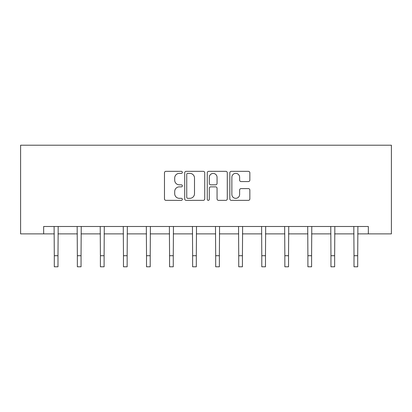 <?xml version="1.0" encoding="UTF-8"?>
<svg xmlns="http://www.w3.org/2000/svg" width="412" height="412" viewBox="0 0 412 412"><rect width="100%" height="100%" fill="white"/><g stroke="black" fill="none" stroke-linecap="round" stroke-linejoin="round"><path stroke-width="0.62" d="M182.356 172.36A1.015 1.015 0 0 0 181.337 171.34L165.928 171.34A1.452 1.452 0 0 0 164.476 172.793L164.476 198.903A1.452 1.452 0 0 0 165.928 200.356L181.337 200.356A1.015 1.015 0 0 0 182.356 199.341A1.015 1.015 0 0 0 181.337 198.327L179.344 198.327A4.64 4.64 0 0 1 174.703 193.681L174.703 191.508A4.64 4.64 0 0 1 179.344 186.863L181.337 186.863A1.015 1.015 0 0 0 182.356 185.848A1.015 1.015 0 0 0 181.337 184.833L179.344 184.833A4.64 4.64 0 0 1 174.703 180.193L174.703 178.015A4.64 4.64 0 0 1 179.344 173.375L181.337 173.375A1.015 1.015 0 0 0 182.356 172.36M248.395 181.568A1.452 1.452 0 0 0 249.847 180.121L249.847 172.793A1.452 1.452 0 0 0 248.395 171.34L231.276 171.34A1.452 1.452 0 0 0 229.829 172.793L229.829 198.903A1.452 1.452 0 0 0 231.276 200.356L248.395 200.356A1.452 1.452 0 0 0 249.847 198.903L249.847 190.056A1.452 1.452 0 0 0 248.395 188.603L241.072 188.603A1.452 1.452 0 0 0 239.619 190.056L239.619 194.443A3.878 3.878 0 0 1 235.736 198.327A3.878 3.878 0 0 1 231.858 194.443L231.858 177.253A3.878 3.878 0 0 1 235.736 173.375A3.878 3.878 0 0 1 239.619 177.253L239.619 180.121A1.452 1.452 0 0 0 241.072 181.568L248.395 181.568M43.657 233.882L43.657 226.492L368.343 226.492L368.343 233.882L391.4 233.882L391.4 145.209L20.6 145.209L20.6 233.882L54.296 233.882M204.733 172.793A1.452 1.452 0 0 0 203.281 171.34L186.162 171.34A1.452 1.452 0 0 0 184.71 172.793L184.71 198.903A1.452 1.452 0 0 0 186.162 200.356L203.281 200.356A1.452 1.452 0 0 0 204.733 198.903L204.733 172.793M208.719 171.34L225.838 171.34A1.452 1.452 0 0 1 227.29 172.793L227.29 198.903A1.452 1.452 0 0 1 225.838 200.356L218.509 200.356A1.452 1.452 0 0 1 217.062 198.903L217.062 188.315A1.452 1.452 0 0 0 215.61 186.863L210.748 186.863A1.452 1.452 0 0 0 209.301 188.315L209.301 199.341A1.015 1.015 0 0 1 208.287 200.356A1.015 1.015 0 0 1 207.267 199.341L207.267 172.793A1.452 1.452 0 0 1 208.719 171.34M57.989 233.882L77.353 233.882M81.046 233.882L100.404 233.882M104.102 233.882L123.461 233.882M127.154 233.882L146.518 233.882M150.21 233.882L169.569 233.882M173.267 233.882L192.625 233.882M196.318 233.882L215.682 233.882M219.375 233.882L238.733 233.882M242.431 233.882L261.79 233.882M265.483 233.882L284.846 233.882M288.539 233.882L307.898 233.882M311.596 233.882L330.954 233.882M334.647 233.882L354.011 233.882M357.704 233.882L368.343 233.882M187.759 173.375A1.015 1.015 0 0 0 186.744 174.389L186.744 197.307A1.015 1.015 0 0 0 187.759 198.327L189.86 198.327A4.64 4.64 0 0 0 194.505 193.681L194.505 178.015A4.64 4.64 0 0 0 189.86 173.375L187.759 173.375M217.062 177.325A3.878 3.878 0 0 0 213.179 173.447A3.878 3.878 0 0 0 209.301 177.325L209.301 183.381A1.452 1.452 0 0 0 210.748 184.833L215.61 184.833A1.452 1.452 0 0 0 217.062 183.381L217.062 177.325M54.106 226.492L54.296 255.708L57.989 255.708L58.18 226.492M54.296 255.708L54.296 266.791L57.989 266.791L57.989 255.708M77.162 226.492L77.353 255.708L81.046 255.708L81.231 226.492M77.353 255.708L77.353 266.791L81.046 266.791L81.046 255.708M100.219 226.492L100.404 255.708L104.102 255.708L104.288 226.492M100.404 255.708L100.404 266.791L104.102 266.791L104.102 255.708M123.276 226.492L123.461 255.708L127.154 255.708L127.344 226.492M123.461 255.708L123.461 266.791L127.154 266.791L127.154 255.708M146.327 226.492L146.518 255.708L150.21 255.708L150.395 226.492M146.518 255.708L146.518 266.791L150.21 266.791L150.21 255.708M169.383 226.492L169.569 255.708L173.267 255.708L173.452 226.492M169.569 255.708L169.569 266.791L173.267 266.791L173.267 255.708M192.44 226.492L192.625 255.708L196.318 255.708L196.509 226.492M192.625 255.708L192.625 266.791L196.318 266.791L196.318 255.708M215.491 226.492L215.682 255.708L219.375 255.708L219.56 226.492M215.682 255.708L215.682 266.791L219.375 266.791L219.375 255.708M238.548 226.492L238.733 255.708L242.431 255.708L242.617 226.492M238.733 255.708L238.733 266.791L242.431 266.791L242.431 255.708M261.605 226.492L261.79 255.708L265.483 255.708L265.673 226.492M261.79 255.708L261.79 266.791L265.483 266.791L265.483 255.708M284.656 226.492L284.846 255.708L288.539 255.708L288.724 226.492M284.846 255.708L284.846 266.791L288.539 266.791L288.539 255.708M307.713 226.492L307.898 255.708L311.596 255.708L311.781 226.492M307.898 255.708L307.898 266.791L311.596 266.791L311.596 255.708M330.769 226.492L330.954 255.708L334.647 255.708L334.838 226.492M330.954 255.708L330.954 266.791L334.647 266.791L334.647 255.708M353.82 226.492L354.011 255.708L357.704 255.708L357.894 226.492M354.011 255.708L354.011 266.791L357.704 266.791L357.704 255.708"/></g></svg>
